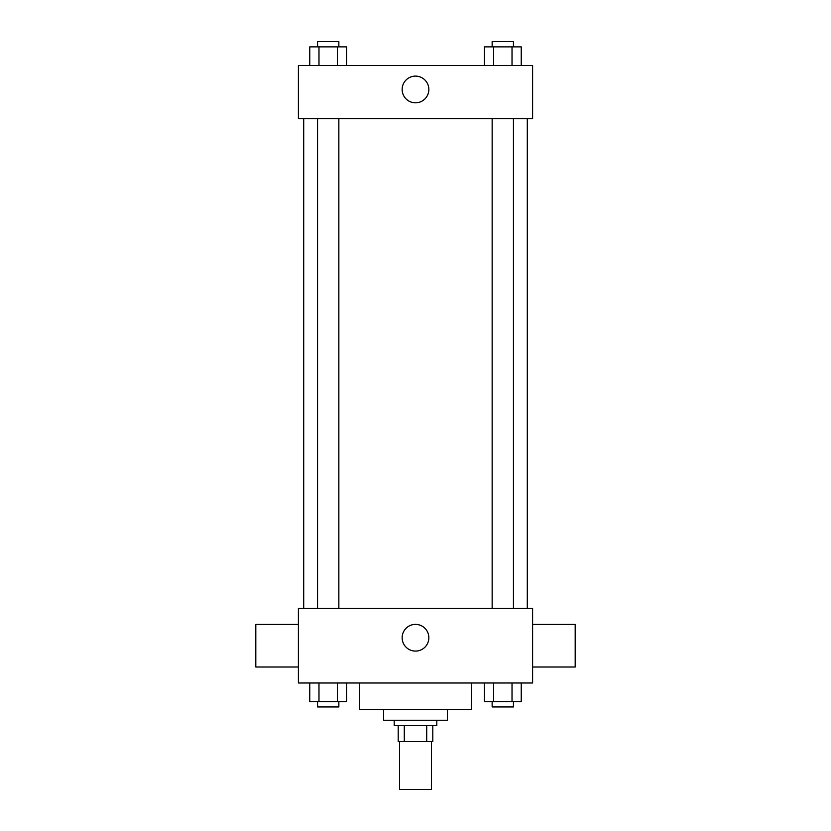 <?xml version="1.0" encoding="UTF-8"?>
<svg xmlns="http://www.w3.org/2000/svg" width="831" height="831" viewBox="0 0 831 831"><rect width="100%" height="100%" fill="white"/><g stroke="black" fill="none" stroke-linecap="round" stroke-linejoin="round"><path stroke-width="1.25" d="M399.534 741.543L399.534 789.45L431.466 789.45L431.466 741.543M426.708 725.577L426.708 741.543L398.205 741.543L398.205 725.577M426.708 741.543L432.795 741.543L432.795 725.577L432.795 741.543M436.794 720.248L436.794 725.577L394.206 725.577L394.206 720.248M404.292 725.577L404.292 741.543M447.442 709.601L447.442 720.248L383.558 720.248L383.558 709.601M471.395 682.989L471.395 709.601L359.605 709.601L359.605 682.989M532.609 682.989L298.391 682.989L298.391 608.469L532.609 608.469L532.609 682.989M428.848 637.741A13.348 13.348 0 0 1 408.821 649.302A13.348 13.348 0 0 1 408.821 626.179A13.348 13.348 0 0 1 428.848 637.741M532.609 667.023L575.197 667.023L575.197 624.434L532.609 624.434M298.391 624.434L255.803 624.434L255.803 667.023L298.391 667.023M527.29 118.74L527.29 608.469M492.149 608.469L492.149 118.74M338.851 118.74L338.851 608.469M532.609 118.74L298.391 118.74L298.391 65.504L532.609 65.504L532.609 118.74M428.848 89.457A13.348 13.348 0 0 1 408.821 101.018A13.348 13.348 0 0 1 408.821 77.896A13.348 13.348 0 0 1 428.848 89.457M521.234 65.504L521.234 46.868L484.359 46.868L484.359 65.504M512.021 46.868L512.021 65.504M493.583 46.868L493.583 65.504M492.149 46.868L492.149 41.55L513.444 41.55L513.444 46.868M346.641 65.504L346.641 46.868L309.766 46.868L309.766 65.504M337.417 46.868L337.417 65.504M318.979 46.868L318.979 65.504M317.556 46.868L317.556 41.55L338.851 41.55L338.851 46.868M521.234 682.989L521.234 701.613L484.359 701.613L484.359 682.989M512.021 682.989L512.021 701.613M493.583 682.989L493.583 701.613M513.444 701.613L513.444 706.942L492.149 706.942L492.149 701.613M346.641 682.989L346.641 701.613L309.766 701.613L309.766 682.989M337.417 682.989L337.417 701.613M318.979 682.989L318.979 701.613M338.851 701.613L338.851 706.942L317.556 706.942L317.556 701.613M303.71 118.74L303.71 608.469M513.444 608.469L513.444 118.74M317.556 118.74L317.556 608.469"/></g></svg>
